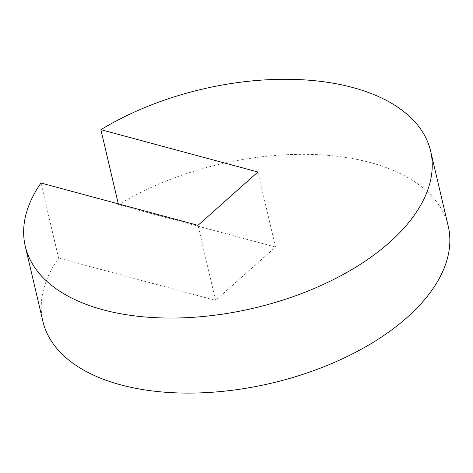<?xml version="1.0" encoding="UTF-8"?>
<svg xmlns="http://www.w3.org/2000/svg" width="473" height="473" viewBox="0 0 473 473"><rect width="100%" height="100%" fill="white"/><g stroke="black" fill="none" stroke-linecap="round" stroke-linejoin="round"><path stroke-width="0.35" stroke-dasharray="2.37 1.77" d="M197.992 225.343L215.587 300.385L275.505 247.036L118.498 204.72A208.185 112.485 166.8 0 1 322.621 154.961A208.185 112.485 166.8 0 1 448.233 226.171M40.98 183.021L58.581 258.069L215.587 300.385M42.866 321.25A208.185 112.485 166.8 0 1 58.581 258.069M118.297 203.863L118.498 204.72M257.903 171.995L275.505 247.036"/><path stroke-width="0.71" d="M257.903 171.995L197.992 225.343L40.98 183.021A208.185 112.485 -13.2 0 0 25.264 246.208A208.185 112.485 -13.2 0 0 253.634 308.183A208.185 112.485 -13.2 0 0 430.631 151.129A208.185 112.485 -13.2 0 0 305.02 79.919A208.185 112.485 -13.2 0 0 100.897 129.673L257.903 171.995M430.631 151.129L448.233 226.171A208.185 112.485 166.8 0 1 271.236 383.225A208.185 112.485 166.8 0 1 42.866 321.25L25.264 246.208M100.897 129.673L118.297 203.863"/></g></svg>
